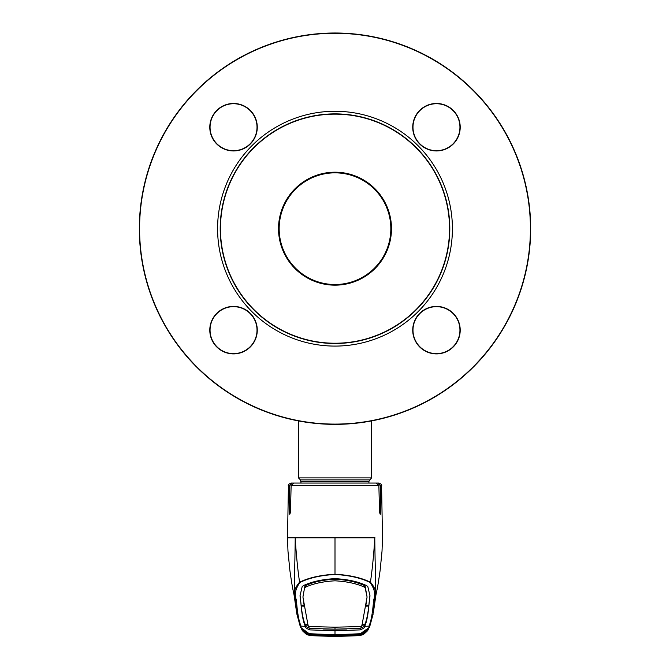 <?xml version="1.0" encoding="UTF-8"?>
<svg xmlns="http://www.w3.org/2000/svg" width="670" height="670" viewBox="0 0 670 670"><rect width="100%" height="100%" fill="white"/><g stroke="black" fill="none" stroke-linecap="round" stroke-linejoin="round"><path stroke-width="1" d="M390.836 228.679A55.836 55.836 0 0 0 335 172.843A55.836 55.836 0 0 0 279.164 228.679A55.836 55.836 0 0 0 335 284.516A55.836 55.836 0 0 0 390.836 228.679A55.836 55.836 0 0 0 335 172.843A55.836 55.836 0 0 0 279.164 228.679A55.836 55.836 0 0 0 335 284.516A55.836 55.836 0 0 0 390.836 228.679M301.081 483.062L300.47 479.896L298.477 477.894L371.523 477.894L371.523 420.919M374.756 188.923A56.221 56.221 0 0 0 295.244 188.923A56.221 56.221 0 0 0 295.244 268.435A56.221 56.221 0 0 0 374.756 268.435A56.221 56.221 0 0 0 374.756 188.923M295.06 268.62A56.489 56.489 0 0 1 295.06 188.739A56.489 56.489 0 0 1 374.94 188.739A56.489 56.489 0 0 1 374.94 268.62A56.489 56.489 0 0 1 295.06 268.62M254.005 309.674A114.536 114.536 0 0 0 415.995 309.674A114.536 114.536 0 0 0 415.995 147.693A114.536 114.536 0 0 0 254.005 147.693A114.536 114.536 0 0 0 254.005 309.674M416.179 147.509A114.796 114.796 0 0 1 416.179 309.858A114.796 114.796 0 0 1 253.821 309.858A114.796 114.796 0 0 1 253.821 147.509A114.796 114.796 0 0 1 416.179 147.509M453.071 313.543A23.483 23.483 0 0 0 419.864 313.543A23.483 23.483 0 0 0 419.864 346.75A23.483 23.483 0 0 0 453.071 346.75A23.483 23.483 0 0 0 453.071 313.543M419.68 346.934A23.743 23.743 0 0 1 419.68 313.359A23.743 23.743 0 0 1 453.255 313.359A23.743 23.743 0 0 1 453.255 346.934A23.743 23.743 0 0 1 419.68 346.934M250.136 110.609A23.483 23.483 0 0 0 216.929 110.609A23.483 23.483 0 0 0 216.929 143.816A23.483 23.483 0 0 0 250.136 143.816A23.483 23.483 0 0 0 250.136 110.609M216.745 144A23.743 23.743 0 0 1 216.745 110.424A23.743 23.743 0 0 1 250.32 110.424A23.743 23.743 0 0 1 250.32 144A23.743 23.743 0 0 1 216.745 144M250.136 313.543A23.483 23.483 0 0 0 216.929 313.543A23.483 23.483 0 0 0 216.929 346.75A23.483 23.483 0 0 0 250.136 346.75A23.483 23.483 0 0 0 250.136 313.543M216.745 346.934A23.743 23.743 0 0 1 216.745 313.359A23.743 23.743 0 0 1 250.32 313.359A23.743 23.743 0 0 1 250.32 346.934A23.743 23.743 0 0 1 216.745 346.934M473.363 90.316A195.682 195.682 0 0 1 473.363 367.051A195.682 195.682 0 0 1 196.637 367.051A195.682 195.682 0 0 1 196.637 90.316A195.682 195.682 0 0 1 473.363 90.316M196.821 366.867A195.422 195.422 0 0 0 473.179 366.867A195.422 195.422 0 0 0 473.179 90.5A195.422 195.422 0 0 0 196.821 90.5A195.422 195.422 0 0 0 196.821 366.867M419.68 144A23.743 23.743 0 0 1 419.68 110.424A23.743 23.743 0 0 1 453.255 110.424A23.743 23.743 0 0 1 453.255 144A23.743 23.743 0 0 1 419.68 144M453.071 110.609A23.483 23.483 0 0 0 419.864 110.609A23.483 23.483 0 0 0 419.864 143.816A23.483 23.483 0 0 0 453.071 143.816A23.483 23.483 0 0 0 453.071 110.609M299.875 582.498C291.366 594.901 297.597 599.717 296.617 602.791C297.555 613.938 299.038 621.718 301.065 626.14C299.984 627.857 302.865 630.395 309.708 633.745L335 634.725L360.293 633.745C367.135 630.395 370.016 627.857 368.935 626.14C370.962 621.718 372.445 613.938 373.383 602.791C372.403 599.717 378.634 594.893 370.125 582.498C360.82 577.917 349.112 575.245 335 574.483C320.888 575.245 309.18 577.917 299.875 582.498A1.306 0.871 -113 0 1 299.565 582.188C308.987 577.641 320.796 574.994 335 574.257L335 537.851L288.234 537.851M300.369 483.062L292.296 483.062L289.624 485.624L289.256 512.307L289.767 514.376L290.462 512.307L291.123 485.624L293.921 483.062L376.079 483.062L378.877 485.624L379.538 512.307L380.233 514.376L380.744 512.307L380.376 485.624L377.704 483.062L371.54 483.062M305.135 587.406L304.909 586.074L305.746 585.513L305.763 587.054C313.627 583.52 323.375 581.434 335 580.815C346.625 581.434 356.373 583.52 364.237 587.054L365.091 587.624L365.116 586.099L367.076 597.012L361.75 626.525L360.493 628.401L335 629.163L346.532 629.004M369.12 603.477L369.991 595.848L367.805 586.518L366.264 585.446C357.855 581.56 347.437 579.299 335 578.645C322.563 579.299 312.145 581.56 303.736 585.446L302.195 586.518L300.009 595.848L300.897 603.075C301.793 614.256 303.267 622.02 305.336 626.383L301.065 626.14A1.306 1.298 -21.3 0 1 299.934 625.311L296.911 614.189L295.437 601.794C296.517 598.863 289.875 593.553 299.565 582.188C297.614 568.771 296.157 553.99 295.21 537.851C294.984 567.482 293.678 595.119 294.683 597.506L294.122 595.178C292.547 587.741 292.204 586.585 289.892 570.555L287.974 551.167L287.514 537.851L288.427 485.624C287.782 485.013 288.644 484.159 291.031 483.062L296.994 483.062M294.926 598.704L294.758 597.992M296.617 602.791A1.306 1.29 -177.3 0 1 295.437 601.794L296.735 613.201M309.942 634.272L313.443 635.177L310.319 635.302L309.138 634.658L309.791 634.431L335 635.344L360.351 634.138L335 635.143L309.649 634.138L300.621 627.329L299.942 625.344M359.304 635.344L335 636.383L310.52 635.654L306.542 634.498L302.43 630.763L310.512 635.654L335 636.5L359.463 635.487M314.121 635.771L310.696 635.344M310.537 635.487L308.292 635.068L305.42 633.343L309.783 634.398L309.708 633.745M363.651 633.242L360.2 634.398L364.581 633.343L361.708 635.068L355.904 635.771M359.48 635.654L367.57 630.763L363.458 634.498L359.489 635.654L335 636.5L310.461 635.487L335 636.232L356.624 635.57L335 636.232L335 635.503L356.859 634.389M335 537.851L374.79 537.851C375.016 567.482 376.322 595.119 375.317 597.506L373.265 613.201M370.125 582.498A1.306 0.871 -67 0 0 370.435 582.188C380.125 593.545 373.483 598.863 374.564 601.794L373.374 612.564M369.103 603.075C368.207 614.256 366.733 622.02 364.664 626.383L368.935 626.14A1.306 1.298 -158.7 0 0 370.066 625.311L369.379 627.329L360.293 633.745M362.236 634.113L361.54 633.753L362.236 634.113M306.349 633.242L309.783 634.398L335 635.344L335 630.713L360.217 629.9C363.919 628.309 365.401 627.145 364.664 626.391L364.874 624.063M309.909 634.641L335 635.503L360.091 634.641L335 635.344L313.87 634.239M335 635.311L356.13 634.239M369.095 602.925L369.966 595.153M366.222 602.347L366.197 604.097M364.865 587.406L365.091 586.074L364.254 585.513L364.237 587.054M305.746 585.513C313.585 581.937 323.334 579.826 335 579.181C346.666 579.826 356.415 581.937 364.254 585.513M366.038 605.278L368.91 605.111L369.095 602.648M365.091 587.624L367.076 597.012M362.168 624.214L365.041 624.055C366.591 620.177 367.847 614.164 368.81 606.032L365.937 606.199M368.793 605.119L368.81 606.032M361.767 625.236L364.647 625.077L364.664 626.391M362.009 624.633L364.882 624.474M360.217 628.376C363.911 626.877 365.385 625.78 364.639 625.085M309.783 628.376C306.09 626.877 304.616 625.78 305.361 625.085L305.336 626.391C304.599 627.145 306.081 628.309 309.783 629.9L335 630.713M361.75 626.525L335 627.195L308.25 626.534L309.507 628.401L335 629.163L323.468 629.004M308.234 625.236L305.361 625.085L305.126 624.063M307.991 624.633L305.118 624.474M303.962 605.278L301.09 605.111L300.905 602.648M300.905 602.925L300.034 595.153M302.924 597.012L304.884 586.099L302.924 597.012L308.25 626.534M303.778 602.347L303.803 604.097M304.909 587.624L305.763 587.054M301.207 605.119L301.19 606.032C302.153 614.164 303.409 620.177 304.959 624.055L307.832 624.214M301.19 606.032L304.063 606.199M305.353 625.077L305.336 626.391M335 574.483L335 574.257C349.204 574.994 361.013 577.641 370.435 582.188C372.386 568.771 373.843 553.99 374.79 537.851L375.041 537.851M335 636.358L356.306 635.721L359.664 635.302L356.649 635.168M308.46 633.753L307.764 634.113L308.46 633.753M375.074 598.695L375.878 595.178C377.453 587.732 377.796 586.585 380.108 570.555L382.026 551.159L382.486 537.851L381.573 485.624L380.376 485.624M373.383 602.791A1.306 1.29 -2.7 0 0 374.564 601.794L375.242 597.992M377.704 483.062L378.969 483.062C381.356 484.159 382.218 485.013 381.573 485.624M335 635.503L313.141 634.389M309.791 634.431L306.039 633.678L310.461 635.487M310.285 634.649L309.448 635.11M335 635.847L313.376 635.57M356.541 634.8L360.862 634.658L356.624 635.57M360.209 634.431L363.961 633.678L359.539 635.487M360.091 634.641L360.862 634.658M360.552 635.11L359.715 634.649M301.081 481.37L368.919 481.37L371.523 477.894M300.47 479.896L369.53 479.896M418.021 145.658A117.409 117.409 0 0 0 251.979 145.658A117.409 117.409 0 0 0 251.979 311.701A117.409 117.409 0 0 0 418.021 311.701A117.409 117.409 0 0 0 418.021 145.658M378.877 485.624L291.123 485.624M289.624 485.624L288.427 485.624M366.197 602.598L366.189 603.243M360.217 628.418L360.217 629.9M309.783 628.418L309.783 629.9M335 629.163L335 627.195M303.803 602.598L303.812 603.243M335 636.5L310.512 635.654M380.744 512.307L379.538 512.307M290.462 512.307L289.256 512.307M368.919 483.062L368.919 481.37M298.477 477.894L298.477 420.919M294.071 594.977L296.626 612.581M367.78 630.428L370.075 625.303L373.09 614.189M299.934 625.311L302.22 630.428M296.626 612.564L296.911 614.172M375.929 594.977L373.374 612.581"/></g></svg>
